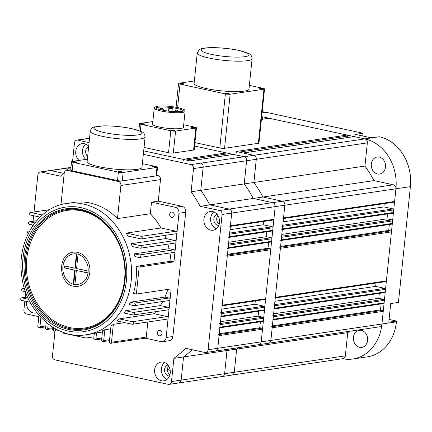 <?xml version="1.0" encoding="UTF-8"?>
<svg xmlns="http://www.w3.org/2000/svg" width="432" height="432" viewBox="0 0 432 432"><rect width="100%" height="100%" fill="white"/><g stroke="black" fill="none" stroke-linecap="round" stroke-linejoin="round"><path stroke-width="0.65" d="M342.587 358.717A43.092 35.51 -98.4 0 0 352.82 358.997L367.308 356.854A43.092 35.51 -98.4 0 0 396.425 321.872L396.511 321.025L389.07 319.421M362.767 135.983L363.047 133.234L265.988 112.293A43.092 35.51 -98.4 0 0 262.186 111.715M396.511 321.025L388.789 322.169L390.706 303.572L398.434 302.432L410.4 186.646A43.092 35.51 -98.4 0 0 379.345 136.75L370.91 137.738L355.325 134.374L363.047 133.234M352.82 358.997A43.092 35.51 -98.4 0 0 381.942 324.011L395.912 188.789A43.092 35.51 -98.4 0 0 364.856 138.888L262.132 116.726A0.864 0.713 81.6 0 1 262.753 117.725L261.549 117.904M367.594 340.384A8.618 7.101 81.6 0 1 361.773 347.382A8.618 7.101 81.6 0 1 353.425 337.327A8.618 7.101 81.6 0 1 359.251 330.329A8.618 7.101 81.6 0 1 367.594 340.384M385.506 167.076A8.618 7.101 81.6 0 1 379.679 174.074A8.618 7.101 81.6 0 1 371.336 164.02A8.618 7.101 81.6 0 1 377.158 157.027A8.618 7.101 81.6 0 1 385.506 167.076M236.704 152.491A0.864 0.713 -98.4 0 0 236.083 151.492L253.795 155.315A3.445 2.84 81.6 0 1 256.279 159.305L253.881 182.493A111.607 91.978 81.6 0 1 262.926 197.03L282.366 201.22A3.445 2.84 81.6 0 1 284.85 205.211L270.875 340.438A3.445 2.84 81.6 0 1 268.547 343.235A3.445 2.84 81.6 0 1 267.694 343.202M52.132 328.757A111.607 91.978 -98.4 0 0 54.869 332.694L52.472 355.882A3.445 2.84 -98.4 0 0 54.956 359.878L168.313 384.334A3.445 2.84 -98.4 0 0 169.166 384.361A3.445 2.84 -98.4 0 0 171.493 381.564L173.891 358.371L183.546 356.945A111.607 91.978 -98.4 0 0 192.218 349.747A111.607 91.978 81.6 0 1 183.546 356.945L227.005 350.519A111.607 91.978 81.6 0 0 228.917 349.094A111.607 91.978 81.6 0 1 227.005 350.519L236.666 349.088A111.607 91.978 81.6 0 0 238.572 347.668A111.607 91.978 81.6 0 1 236.666 349.088L234.268 372.281A3.445 2.84 81.6 0 1 231.941 375.079A3.445 2.84 81.6 0 1 231.088 375.052M233.091 154.51A0.864 0.713 81.6 0 1 233.507 154.451L190.048 160.877L143.678 150.871L182.963 159.349L226.422 152.923L194.562 146.048L244.134 156.74A3.445 2.84 81.6 0 1 246.618 160.731L244.226 183.924L253.881 182.493A111.607 91.978 81.6 0 1 262.926 197.03L282.366 201.22A3.445 2.84 81.6 0 1 284.85 205.211L283.538 217.89L394.605 201.469A0.864 0.713 81.6 0 1 394.022 202.165L283.473 218.511M173.891 358.371A111.607 91.978 -98.4 0 0 185.479 348.295L204.919 352.485A3.445 2.84 -98.4 0 0 205.772 352.517A3.445 2.84 -98.4 0 0 208.1 349.72L222.075 214.493A3.445 2.84 -98.4 0 0 219.591 210.503L200.151 206.312A111.607 91.978 -98.4 0 0 191.106 191.776L200.767 190.35L203.159 167.162A3.445 2.84 -98.4 0 0 200.675 163.166A3.445 2.84 81.6 0 1 203.159 167.162L200.767 190.35L244.226 183.924A111.607 91.978 81.6 0 1 253.265 198.455L373.988 180.603L393.428 184.799A3.445 2.84 81.6 0 1 395.912 188.789L394.605 201.469M200.151 206.312L209.806 204.881A111.607 91.978 -98.4 0 0 200.767 190.35A111.607 91.978 81.6 0 1 209.806 204.881L253.265 198.455L272.705 202.651A3.445 2.84 81.6 0 1 275.189 206.642L261.22 341.863A3.445 2.84 81.6 0 1 258.887 344.66A3.445 2.84 81.6 0 1 258.034 344.633M171.493 381.564L181.154 380.133A3.445 2.84 81.6 0 1 178.821 382.936A3.445 2.84 -98.4 0 0 181.154 380.133L183.546 356.945L181.154 380.133L224.613 373.707L227.005 350.519L224.613 373.707A3.445 2.84 81.6 0 1 222.28 376.51A3.445 2.84 81.6 0 1 221.427 376.477M353.813 136.658A0.864 0.713 81.6 0 1 354.229 136.598L364.856 138.888A3.445 2.84 81.6 0 1 367.34 142.884L364.943 166.072A111.607 91.978 81.6 0 1 373.988 180.603M384.242 203.612L383.897 206.933L393.109 208.921A0.864 0.713 81.6 0 1 393.73 209.92L393.466 212.452A0.864 0.713 81.6 0 1 392.888 213.154L282.339 229.5M387.52 213.948L387.013 218.835L391.975 219.91A0.864 0.713 81.6 0 1 392.596 220.903L392.332 223.441A0.864 0.713 81.6 0 1 391.748 224.143L281.205 240.489M389.324 224.5L388.714 230.434L390.836 230.893A0.864 0.713 81.6 0 1 391.457 231.892L386.392 280.908A0.864 0.713 81.6 0 1 385.814 281.61L275.265 297.956M376.034 283.057L375.689 286.378L384.901 288.365A0.864 0.713 81.6 0 1 385.522 289.359L385.258 291.897A0.864 0.713 81.6 0 1 384.674 292.599L274.131 308.945M379.312 293.393L378.805 298.28L383.762 299.349A0.864 0.713 81.6 0 1 384.383 300.348L384.124 302.886A0.864 0.713 81.6 0 1 383.54 303.583L272.997 319.928M381.116 303.944L380.506 309.879L382.628 310.338A0.864 0.713 81.6 0 1 383.249 311.337L381.942 324.011A3.445 2.84 81.6 0 1 379.609 326.813L268.547 343.235A3.445 2.84 81.6 0 0 270.875 340.438L396.425 321.872M349.639 331.241A111.607 91.978 81.6 0 1 347.728 332.667L345.335 355.86A3.445 2.84 81.6 0 1 343.003 358.657L231.941 375.079A3.445 2.84 81.6 0 0 234.268 372.281L345.335 355.86M262.602 119.194L262.753 117.725M268.801 118.314A0.864 0.713 81.6 0 1 269.217 118.255L347.144 135.07A0.864 0.713 81.6 0 1 347.765 136.069L239.08 152.14M347.614 137.538L347.765 136.069M384.383 300.348L273.321 316.769L273.062 319.307L384.124 302.886M385.522 289.359L274.455 305.786L274.196 308.318L385.258 291.897M391.457 231.892L280.395 248.314L275.33 297.335L386.392 280.908M392.596 220.903L281.529 237.33L281.27 239.863L392.332 223.441M393.73 209.92L282.668 226.341L282.404 228.879L393.466 212.452M354.229 136.598L243.167 153.02L253.795 155.315A3.445 2.84 81.6 0 1 256.279 159.305L253.881 182.493L364.943 166.072M347.728 332.667L236.666 349.088L234.268 372.281L224.613 373.707A3.445 2.84 81.6 0 1 222.28 376.51L231.941 375.079M383.249 311.337L272.187 327.758L270.875 340.438L261.22 341.863A3.445 2.84 81.6 0 1 258.887 344.66L268.547 343.235M272.187 327.758A0.864 0.713 -98.4 0 0 271.566 326.759M272.479 320.009A0.864 0.713 -98.4 0 0 273.062 319.307M273.321 316.769A0.864 0.713 -98.4 0 0 272.7 315.776M273.613 309.02A0.864 0.713 -98.4 0 0 274.196 308.318M274.455 305.786A0.864 0.713 -98.4 0 0 273.834 304.787M274.747 298.031A0.864 0.713 -98.4 0 0 275.33 297.335M280.395 248.314A0.864 0.713 -98.4 0 0 279.774 247.32M280.687 240.565A0.864 0.713 -98.4 0 0 281.27 239.863M281.529 237.33A0.864 0.713 -98.4 0 0 280.908 236.331M281.821 229.576A0.864 0.713 -98.4 0 0 282.404 228.879M282.668 226.341A0.864 0.713 -98.4 0 0 282.047 225.342M282.955 218.592A0.864 0.713 -98.4 0 0 283.538 217.89M383.897 206.933L283.133 221.832M387.013 218.835L281.837 234.392M388.714 230.434L280.589 246.424M375.689 286.378L274.925 301.277M378.805 298.28L273.623 313.832M380.506 309.879L272.381 325.868M219.181 334.508L261.905 328.19A0.864 0.713 81.6 0 1 262.526 329.184L261.22 341.863L217.76 348.289A3.445 2.84 81.6 0 1 215.428 351.086A3.445 2.84 81.6 0 1 214.574 351.059M262.526 329.184L219.067 335.615L217.76 348.289L231.73 213.068L230.423 225.747L273.883 219.321A0.864 0.713 81.6 0 1 273.299 220.018L230.359 226.368M220.32 323.519L263.045 317.201A0.864 0.713 81.6 0 1 263.666 318.2L220.201 324.626L219.942 327.159L263.401 320.733A0.864 0.713 81.6 0 1 262.818 321.435L219.877 327.785M263.666 318.2L263.401 320.733M221.454 312.53L264.179 306.212A0.864 0.713 81.6 0 1 264.8 307.211L221.341 313.637L221.076 316.175L264.535 309.749A0.864 0.713 81.6 0 1 263.952 310.446L221.011 316.796M264.8 307.211L264.535 309.749M227.394 255.064L270.119 248.746A0.864 0.713 81.6 0 1 270.74 249.745L265.675 298.76A0.864 0.713 81.6 0 1 265.091 299.462L222.151 305.813M270.74 249.745L227.281 256.171L222.21 305.186L265.675 298.76M228.528 244.075L271.253 237.757A0.864 0.713 81.6 0 1 271.874 238.756L271.609 241.294A0.864 0.713 81.6 0 1 271.031 241.99L228.085 248.341M271.874 238.756L228.415 245.182L228.15 247.72L271.609 241.294M229.662 233.091L272.387 226.773A0.864 0.713 81.6 0 1 273.008 227.772L272.749 230.305A0.864 0.713 81.6 0 1 272.165 231.007L229.225 237.357M273.008 227.772L229.549 234.198L229.289 236.731L272.749 230.305M170.213 370.742L167.594 371.131A5.6 4.617 -98.4 0 0 169.916 374.814A5.6 4.617 -98.4 0 1 167.481 369.041A5.6 4.617 -98.4 0 1 168.626 366.093A5.6 4.617 -98.4 0 0 167.454 369.403L169.895 369.041M222.28 376.51L178.821 382.936A3.445 2.84 81.6 0 1 177.968 382.903M233.507 154.451L244.134 156.74A3.445 2.84 81.6 0 1 246.618 160.731L244.226 183.924A111.607 91.978 81.6 0 1 253.265 198.455L272.705 202.651A3.445 2.84 81.6 0 1 275.189 206.642L273.883 219.321M219.591 210.503L229.246 209.077A3.445 2.84 81.6 0 1 231.73 213.068A3.445 2.84 -98.4 0 0 229.246 209.077L209.806 204.881L229.246 209.077L393.428 184.799M226.892 155.39L227.043 153.916L185.96 159.991M89.078 142.603L77.663 140.141L87.323 138.71L89.435 139.169L87.323 138.71A3.445 2.84 -98.4 0 0 86.47 138.683A3.445 2.84 81.6 0 1 87.323 138.71L89.516 138.386M64.417 172.363A111.607 91.978 -98.4 0 0 60.496 176.18L41.056 171.985L50.717 170.559L63.412 173.297L50.717 170.559A3.445 2.84 -98.4 0 0 49.864 170.527A3.445 2.84 81.6 0 1 50.717 170.559L69.925 167.713M219.181 224.208A5.6 4.617 81.6 0 1 217.89 215.482A5.6 4.617 -98.4 0 0 216.745 218.435A5.6 4.617 -98.4 0 0 219.181 224.208M226.422 152.923A0.864 0.713 81.6 0 1 227.043 153.916M272.387 226.773L263.18 224.786L263.52 221.465M271.253 237.757L266.29 236.687L266.798 231.8M270.119 248.746L267.991 248.287L268.607 242.352M264.179 306.212L254.966 304.225L255.312 300.91M263.045 317.201L258.082 316.132L258.59 311.24M261.905 328.19L259.783 327.731L260.393 321.791M219.067 335.615A0.864 0.713 -98.4 0 0 218.446 334.616M219.359 327.861A0.864 0.713 -98.4 0 0 219.942 327.159M220.201 324.626A0.864 0.713 -98.4 0 0 219.58 323.627M220.493 316.872A0.864 0.713 -98.4 0 0 221.076 316.175M221.341 313.637A0.864 0.713 -98.4 0 0 220.72 312.644M221.632 305.888A0.864 0.713 -98.4 0 0 222.21 305.186M227.281 256.171A0.864 0.713 -98.4 0 0 226.66 255.172M227.567 248.416A0.864 0.713 -98.4 0 0 228.15 247.72M228.415 245.182A0.864 0.713 -98.4 0 0 227.794 244.183M228.706 237.433A0.864 0.713 -98.4 0 0 229.289 236.731M229.549 234.198A0.864 0.713 -98.4 0 0 228.928 233.199M229.84 226.444A0.864 0.713 -98.4 0 0 230.423 225.747M183.584 160.342A0.864 0.713 -98.4 0 0 182.963 159.349M263.18 224.786L230.013 229.689M266.29 236.687L228.717 242.244M267.991 248.287L227.475 254.281M254.966 304.225L221.805 309.134M258.082 316.132L220.509 321.689M259.783 327.731L219.262 333.72M77.663 140.141A3.445 2.84 -98.4 0 0 76.81 140.108A3.445 2.84 -98.4 0 0 74.482 142.911L72.571 161.384M71.01 166.887A111.607 91.978 -98.4 0 0 66.593 170.435M41.056 171.985A3.445 2.84 -98.4 0 0 40.203 171.952A3.445 2.84 -98.4 0 0 37.876 174.755L34.031 211.961M33.642 215.725L33.07 221.26M32.681 225.023L32.573 226.049M25.726 292.334L25.207 297.319M24.818 301.082L23.9 309.976A3.445 2.84 -98.4 0 0 26.384 313.967L38.81 316.651M191.106 191.776L193.504 168.588A3.445 2.84 -98.4 0 0 191.02 164.597L143.321 154.305M26.546 301.455A9.482 7.814 -98.4 0 0 26.487 301.936A9.482 7.814 -98.4 0 0 35.667 312.995A9.482 7.814 -98.4 0 0 36.85 312.703M88.706 146.248A9.482 7.814 -98.4 0 0 82.156 143.629A9.482 7.814 -98.4 0 0 75.751 151.324A9.482 7.814 -98.4 0 0 79.04 160.429M203.899 219.175A9.482 7.814 -98.4 0 0 213.079 230.234A9.482 7.814 -98.4 0 0 219.424 219.715A9.482 7.814 -98.4 0 0 210.308 211.48A9.482 7.814 -98.4 0 0 203.899 219.175M154.64 369.781A9.482 7.814 81.6 0 1 161.044 362.086A9.482 7.814 81.6 0 1 170.159 370.321A9.482 7.814 81.6 0 1 163.82 380.84A9.482 7.814 81.6 0 1 154.64 369.781M218.765 225.439A5.6 4.617 81.6 0 1 213.851 218.862A5.6 4.617 81.6 0 1 217.134 214.423M87.653 156.406A5.6 4.617 81.6 0 1 85.698 151.016A5.6 4.617 81.6 0 1 88.657 146.686M258.887 344.66L215.428 351.086A3.445 2.84 -98.4 0 0 217.76 348.289L208.1 349.72M167.87 365.035A5.6 4.617 -98.4 0 0 164.587 369.473A5.6 4.617 -98.4 0 0 169.501 376.045M85.801 159.424A9.482 7.814 81.6 0 1 82.512 150.325A9.482 7.814 81.6 0 1 85.676 144.072M216.319 228.793A9.482 7.814 81.6 0 1 210.659 218.176A9.482 7.814 81.6 0 1 213.829 211.923M164.565 362.529A9.482 7.814 -98.4 0 0 161.401 368.782A9.482 7.814 -98.4 0 0 167.06 379.399M156.708 175.338L158.009 175.619A3.445 2.84 -98.4 0 1 160.499 179.609L158.269 201.161L182.002 206.28L175.241 207.284L151.508 202.16L150.314 213.743L117.477 218.597L120.901 185.468A3.445 2.84 81.6 0 0 118.417 181.472L67.408 170.467A3.445 2.84 81.6 0 0 66.555 170.44A3.445 2.84 81.6 0 0 64.222 173.237L60.966 204.73M145.222 338.18L161.357 341.658A5.173 4.261 -98.4 0 0 162.637 341.701L169.398 340.702A5.173 4.261 -98.4 0 0 172.892 336.506L185.728 212.269A5.173 4.261 -98.4 0 0 182.002 206.28M151.508 202.16L158.269 201.161M66.922 203.445A66.361 54.691 81.6 0 1 131.182 280.859A66.361 54.691 81.6 0 1 86.335 334.735C56.446 340.049 25.466 311.234 21.719 275.643C16.594 241.353 37.741 206.95 66.922 203.445L73.683 202.446A66.361 54.691 81.6 0 1 117.477 218.597M78.187 286.286L74.758 286.297C59.405 286.168 55.739 254.486 73.143 252.18A17.237 14.207 81.6 0 1 89.716 267.154A17.237 14.207 81.6 0 1 78.187 286.286A17.237 14.207 81.6 0 1 74.833 286.297M113.341 324.319L111.488 342.247A1.291 1.064 -98.4 0 1 109.361 341.788L110.986 326.063A66.361 54.691 -98.4 0 0 113.341 324.319L124.718 322.639M119.259 318.87L132.44 321.71A1.291 1.064 -98.4 0 1 132.176 324.248L117.153 321.003A66.361 54.691 -98.4 0 0 119.259 318.87L154.03 313.724A66.361 54.691 -98.4 0 0 155.876 311.645M139.342 254.945L134.32 253.865A66.361 54.691 -98.4 0 1 134.903 256.581L139.077 257.483A1.291 1.064 -98.4 0 0 139.342 254.945L174.107 249.804A1.291 1.064 81.6 0 1 175.041 251.3L173.945 261.868L170.986 261.225A66.361 54.691 -98.4 0 0 169.96 252.974M140.303 245.651L131.215 243.691A66.361 54.691 -98.4 0 1 132.224 246.499L140.038 248.184A1.291 1.064 -98.4 0 0 140.303 245.651L175.068 240.505A1.291 1.064 81.6 0 1 176.002 242.006L175.041 251.3A1.291 1.064 81.6 0 1 174.166 252.353L139.396 257.494M174.107 249.804L169.09 248.719A66.361 54.691 -98.4 0 0 167.87 244.129M141.259 236.353L126.236 233.113A66.361 54.691 -98.4 0 1 127.818 236.045L140.999 238.885A1.291 1.064 -98.4 0 0 141.259 236.353L176.029 231.212A1.291 1.064 81.6 0 1 176.958 232.708L176.002 242.006A1.291 1.064 81.6 0 1 175.127 243.054L140.357 248.195M175.068 240.505L165.985 238.545A66.361 54.691 -98.4 0 0 164.722 235.44M185.728 212.269L178.967 213.268L176.958 232.708A1.291 1.064 81.6 0 1 176.089 233.755L141.318 238.901M174.204 215.26A2.759 2.273 -98.4 0 0 171.531 212.047A2.759 2.273 -98.4 0 0 169.69 215.104A2.759 2.273 -98.4 0 0 172.341 217.501A2.759 2.273 -98.4 0 0 174.204 215.26M176.029 231.212L161.001 227.966A66.361 54.691 -98.4 0 0 150.314 213.743M178.967 213.268A5.173 4.261 -98.4 0 0 175.241 207.284M132.44 321.71L167.206 316.57L154.03 313.724M167.206 316.57A1.291 1.064 81.6 0 1 168.14 318.065L169.101 308.772A1.291 1.064 81.6 0 1 168.226 309.82L133.461 314.96A1.291 1.064 -98.4 0 0 133.402 312.417L125.588 310.727L160.353 305.586A66.361 54.691 -98.4 0 0 162.788 301.471M133.402 312.417L168.167 307.276L160.353 305.586M168.167 307.276A1.291 1.064 81.6 0 1 169.101 308.772L170.062 299.473A1.291 1.064 81.6 0 1 169.187 300.526L134.417 305.667A1.291 1.064 -98.4 0 0 134.363 303.118L130.189 302.216L164.959 297.076A66.361 54.691 -98.4 0 0 167.848 289.397M134.363 303.118L169.128 297.977L164.959 297.076M169.128 297.977A1.291 1.064 81.6 0 1 170.062 299.473L171.153 288.911L136.382 294.052L133.423 293.414A66.361 54.691 -98.4 0 0 136.215 266.366L170.986 261.225M161.973 333.59A2.759 2.273 -98.4 0 0 159.305 330.372A2.759 2.273 -98.4 0 0 157.459 333.434A2.759 2.273 -98.4 0 0 160.11 335.826A2.759 2.273 -98.4 0 0 161.973 333.59M111.488 342.247L146.254 337.106L147.814 321.991M146.254 337.106A1.291 1.064 81.6 0 1 145.379 338.153L110.614 343.294M162.637 341.701A5.173 4.261 -98.4 0 0 166.131 337.505L168.14 318.065A1.291 1.064 81.6 0 1 167.265 319.118L132.5 324.259M101.687 338.947L95.029 339.935A1.291 1.064 -98.4 0 1 93.776 338.423L94.289 333.45A66.361 54.691 -98.4 0 0 96.52 332.894L102.406 332.024M95.029 339.935A1.291 1.064 -98.4 0 0 95.899 338.882L96.52 332.894M134.417 305.667A1.291 1.064 -98.4 0 1 134.098 305.656L129.082 304.571A66.361 54.691 -98.4 0 0 130.189 302.216M24.413 288.344L22.88 288.571L24.592 288.938M22.88 288.571A1.291 1.064 -98.4 0 0 22.621 291.103L25.51 291.73M29.57 230.99L28.82 231.098L29.435 231.233M28.82 231.098A1.291 1.064 -98.4 0 0 28.264 233.518M49.502 209.731L30.742 212.506L42.282 214.996M30.742 212.506A1.291 1.064 -98.4 0 0 30.478 215.044L40.003 217.096M133.461 314.96A1.291 1.064 -98.4 0 1 133.137 314.95L124.054 312.989A66.361 54.691 -98.4 0 0 125.588 310.727M36.553 220.801L29.781 221.805L34.852 222.896M29.781 221.805A1.291 1.064 -98.4 0 0 29.516 224.338L33.205 225.131M48.184 324.049L47.725 328.487A1.291 1.064 -98.4 0 1 45.603 328.028L46.181 322.434M109.48 340.627L102.821 341.615A1.291 1.064 -98.4 0 1 101.569 340.108L102.53 330.782A66.361 54.691 -98.4 0 0 104.814 329.729L110.7 328.855M102.821 341.615A1.291 1.064 -98.4 0 0 103.696 340.567L104.814 329.729M93.944 336.814L85.849 338.013L63.18 333.121L63.261 332.365M85.849 338.013L86.189 334.757M55.647 328.936L55.517 330.172A1.291 1.064 -98.4 0 1 53.395 329.713L53.595 327.758M27.583 297.027L21.919 297.864L28.625 299.311M21.919 297.864A1.291 1.064 -98.4 0 0 21.659 300.402L30.083 302.216M40.9 317.434L39.933 326.808A1.291 1.064 -98.4 0 1 37.805 326.349L38.95 315.268M173.945 261.868L139.18 267.008L136.382 294.052M139.18 267.008L136.215 266.366M131.215 243.691L165.985 238.545M134.32 253.865L169.09 248.719M126.236 233.113L161.001 227.966M78.052 254.254L76.572 268.558L88.225 271.069L88.025 273.008L76.372 270.491L74.92 284.591A15.514 12.782 -98.4 0 0 77.933 284.58C85.979 282.204 89.284 275.913 87.836 265.702C84.602 256.975 79.79 253.039 73.397 253.886A15.514 12.782 -98.4 0 0 62.818 268.288A15.514 12.782 -98.4 0 0 73.273 284.24L73.548 284.364M73.273 284.24L74.731 270.14L64.498 267.932L64.697 265.993L74.93 268.202L76.41 253.886A15.514 12.782 -98.4 0 0 73.397 253.886M64.498 267.932L64.984 267.862L65.162 266.096M88.042 272.835L76.372 270.491M74.93 268.202L75.416 268.132L76.88 253.967M74.731 270.14L64.984 267.862M74.725 284.553L73.742 284.337L75.217 270.07M157.55 167.195L156.676 175.646A3.445 0.578 -174.1 0 1 156.082 175.905L156.956 167.454A3.445 0.578 5.9 0 0 157.55 167.195A3.445 0.578 5.9 0 0 156.049 166.558L142.36 163.604M87.367 159.192L72.144 161.444A3.445 0.578 5.9 0 0 71.55 161.703A3.445 0.578 5.9 0 0 73.046 162.34L118.384 172.125A3.445 0.578 5.9 0 0 123.152 172.449L122.278 180.9A3.445 0.578 -174.1 0 1 117.515 180.576L118.384 172.125M73.046 162.34L72.171 170.797L117.515 180.576M156.082 175.905L122.278 180.9M156.956 167.454L123.152 172.449M119.254 171.995A1.895 0.319 -174.1 0 1 118.433 171.644A1.895 0.319 -174.1 0 1 120.35 171.526A1.895 0.319 -174.1 0 1 122.202 172.033A1.895 0.319 -174.1 0 1 121.187 172.211A1.895 0.319 -174.1 0 1 119.254 171.995M153.058 167A1.895 0.319 -174.1 0 1 152.231 166.644A1.895 0.319 -174.1 0 1 154.154 166.525A1.895 0.319 -174.1 0 1 156.006 167.038A1.895 0.319 -174.1 0 1 154.985 167.211A1.895 0.319 -174.1 0 1 153.058 167M73.915 162.216A1.895 0.319 -174.1 0 1 73.089 161.86A1.895 0.319 -174.1 0 1 75.011 161.741A1.895 0.319 -174.1 0 1 76.864 162.254A1.895 0.319 -174.1 0 1 75.843 162.427A1.895 0.319 -174.1 0 1 73.915 162.216M72.171 170.797A3.445 0.578 -174.1 0 1 70.675 170.154L71.55 161.703M87.118 161.617A27.578 4.617 5.9 0 0 114.075 169.042A27.578 4.617 5.9 0 0 141.982 167.287L145.125 136.858A27.578 4.617 -174.1 0 1 117.218 138.618A27.578 4.617 -174.1 0 1 90.261 131.188L87.118 161.617M194.108 83.376A27.578 4.617 5.9 0 0 221.065 90.806A27.578 4.617 5.9 0 0 248.972 89.046L252.115 58.622A27.578 4.617 -174.1 0 1 224.208 60.383A27.578 4.617 -174.1 0 1 197.251 52.952L194.108 83.376M264.541 88.96L258.952 143.046A3.445 0.578 -174.1 0 1 258.352 143.305L263.947 89.213A3.445 0.578 5.9 0 0 264.541 88.96A3.445 0.578 5.9 0 0 263.039 88.317L249.35 85.363M194.357 80.957L179.134 83.209A3.445 0.578 5.9 0 0 178.54 83.462A3.445 0.578 5.9 0 0 180.036 84.105L225.374 93.89A3.445 0.578 5.9 0 0 230.143 94.214L224.554 148.3A3.445 0.578 -174.1 0 1 219.785 147.976L225.374 93.89M194.918 142.609L219.785 147.976M258.352 143.305L224.554 148.3M263.947 89.213L230.143 94.214M228.371 93.447A1.895 0.319 -174.1 0 1 229.192 93.798A1.895 0.319 -174.1 0 1 227.275 93.917A1.895 0.319 -174.1 0 1 225.423 93.409A1.895 0.319 -174.1 0 1 226.444 93.231A1.895 0.319 -174.1 0 1 228.371 93.447M262.175 88.447A1.895 0.319 -174.1 0 1 262.996 88.798A1.895 0.319 -174.1 0 1 261.079 88.922A1.895 0.319 -174.1 0 1 259.227 88.409A1.895 0.319 -174.1 0 1 260.242 88.231A1.895 0.319 -174.1 0 1 262.175 88.447M183.028 83.662A1.895 0.319 -174.1 0 1 183.854 84.013A1.895 0.319 -174.1 0 1 181.937 84.137A1.895 0.319 -174.1 0 1 180.079 83.624A1.895 0.319 -174.1 0 1 181.1 83.446A1.895 0.319 -174.1 0 1 183.028 83.662M152.836 121.554L140.146 123.433A3.445 0.578 5.9 0 0 139.552 123.687A3.445 0.578 5.9 0 0 141.048 124.33L170.807 130.75A3.445 0.578 5.9 0 0 175.57 131.074L195.853 128.077A3.445 0.578 5.9 0 0 196.447 127.818A3.445 0.578 5.9 0 0 194.951 127.175L183.697 124.751M175.57 131.074L173.302 153.047L193.579 150.05L195.853 128.077M173.302 153.047A3.445 0.578 -174.1 0 1 168.534 152.723L144.029 147.436M196.447 127.818L194.179 149.791A3.445 0.578 -174.1 0 1 193.579 150.05M191.954 127.618A1.895 0.319 -174.1 0 1 191.133 127.267A1.895 0.319 -174.1 0 1 193.05 127.148A1.895 0.319 -174.1 0 1 194.902 127.656A1.895 0.319 -174.1 0 1 193.887 127.834A1.895 0.319 -174.1 0 1 191.954 127.618M171.677 130.621A1.895 0.319 -174.1 0 1 170.851 130.27A1.895 0.319 -174.1 0 1 172.768 130.145A1.895 0.319 -174.1 0 1 174.625 130.658A1.895 0.319 -174.1 0 1 173.605 130.831A1.895 0.319 -174.1 0 1 171.677 130.621M141.917 124.2A1.895 0.319 -174.1 0 1 141.097 123.849A1.895 0.319 -174.1 0 1 143.014 123.725A1.895 0.319 -174.1 0 1 144.866 124.238A1.895 0.319 -174.1 0 1 143.851 124.411A1.895 0.319 -174.1 0 1 141.917 124.2M154.229 108.103L152.572 124.157A15.514 2.597 5.9 0 0 167.735 128.336A15.514 2.597 5.9 0 0 183.433 127.348L185.09 111.289A15.514 2.597 -174.1 0 1 169.393 112.282A15.514 2.597 -174.1 0 1 154.229 108.103L154.98 106.996L158.247 106.148C164.128 105.705 170.732 106.202 178.049 107.638C187.52 110.214 184.032 110.187 185.09 111.289M222.075 214.493L410.4 186.646M191.02 164.597L379.345 136.75M262.067 112.871L265.988 112.293M193.504 168.588L367.34 142.884M261.662 116.797L262.132 116.726M236.083 151.492L347.144 135.07M269.217 118.255L261.392 119.41M282.782 225.234L393.109 208.921M281.648 236.223L391.975 219.91M280.508 247.207L390.836 230.893M274.568 304.679L384.901 288.365M273.434 315.662L383.762 299.349M272.3 326.651L382.628 310.338M160.499 179.609L120.901 185.468M70.691 169.981L67.408 170.467M158.009 175.619L118.417 181.472M26.779 258.687A59.465 49.005 -98.4 0 0 94.889 325.01A59.465 49.005 -98.4 0 0 105.327 224.003A59.465 49.005 -98.4 0 0 26.779 258.687M95.899 338.882L101.785 338.013M47.725 328.487L53.417 327.65M103.696 340.567L109.577 339.692M55.517 330.172L57.456 329.886M39.933 326.808L45.819 325.939M172.892 336.506L166.131 337.505M124.999 280.228A61.187 50.425 81.6 0 1 44.177 315.916A61.187 50.425 81.6 0 1 54.918 211.982A61.187 50.425 81.6 0 1 124.999 280.228M126.419 280.535A62.91 51.845 -98.4 0 0 54.362 210.368A62.91 51.845 -98.4 0 0 43.319 317.228A62.91 51.845 -98.4 0 0 126.419 280.535M66.355 209.628A60.329 49.718 -98.4 0 0 25.591 258.606A60.329 49.718 -98.4 0 0 84.008 328.984C104.949 326.29 122.326 305.456 124.627 280.071C126.236 261.063 121.554 244.215 110.581 229.516C104.679 221.994 97.751 216.464 89.791 212.933C82.085 209.59 74.272 208.489 66.355 209.628M131.56 128.644A24.133 4.039 5.9 0 0 94.1 127.937A24.133 4.039 5.9 0 0 128.461 135.351A24.133 4.039 5.9 0 0 131.56 128.644M238.55 50.409A24.133 4.039 5.9 0 0 201.091 49.702A24.133 4.039 5.9 0 0 235.451 57.11A24.133 4.039 5.9 0 0 238.55 50.409M180.036 84.105L177.611 107.546M168.534 152.723L170.807 130.75M141.048 124.33L140.346 131.117M183.362 110.97A13.792 2.311 5.9 0 0 177.385 108.551A13.792 2.311 5.9 0 0 171.79 107.617M169.517 107.357A13.792 2.311 5.9 0 0 155.984 108.14M178.378 111.683L178.405 111.44A1.723 0.286 -174.1 0 1 176.661 111.548A1.723 0.286 -174.1 0 1 174.976 111.083L174.917 111.661M169.776 107.379L171.482 107.573L169.776 107.379M171.947 111.499L172.255 108.502A1.723 0.286 -174.1 0 1 170.413 108.599A1.723 0.286 -174.1 0 1 168.826 108.146A1.723 0.286 -174.1 0 1 168.831 108.13L168.512 111.17M163.382 110.414L163.458 109.679A1.723 0.286 -174.1 0 1 162.486 109.836A1.723 0.286 -174.1 0 1 160.029 109.323L159.991 109.679M243.059 152.998L354.019 136.588M261.398 119.372L269.001 118.249M76.81 140.108L89.532 138.229M40.203 171.952L70.178 167.524M189.94 160.85L233.296 154.44M215.428 351.086L205.772 352.517M178.821 382.936L169.166 384.361M70.708 169.825L66.555 170.44M24.397 288.284L22.561 288.56M29.603 230.926L28.501 231.088M30.424 212.495L49.631 209.655M29.462 221.794L36.607 220.736M46.85 329.54L53.514 328.552M54.643 331.22L58.919 330.588M39.058 327.856L45.722 326.873M27.562 296.973L21.6 297.853M86.335 334.735L94.279 333.563M74.99 284.591L73.391 284.245M145.125 136.858C144.747 134.05 143.618 132.354 141.739 131.787L131.938 128.655C122.353 126.7 112.855 125.771 103.437 125.874L94.613 126.911C92.648 127.094 91.195 128.52 90.261 131.188M252.115 58.622C251.737 55.809 250.609 54.119 248.729 53.546L238.928 50.42C229.343 48.46 219.845 47.536 210.427 47.639C202.095 47.963 200.162 49.005 199.093 49.853L197.251 52.952M178.54 83.462L176.078 107.249M138.845 130.534L139.552 123.687M183.373 111.11L183.454 110.905C184.653 110.5 182.029 112.563 168.966 111.224C159.959 109.804 155.65 108.794 156.049 108.194L155.941 108.275M178.405 111.44L177.358 110.349C175.986 109.96 175.192 110.203 174.976 111.083M172.255 108.502C172.768 107.239 169.355 106.861 168.907 107.865L168.826 108.146M163.458 109.679C163.49 108.238 160.078 107.903 160.029 109.323"/></g></svg>
